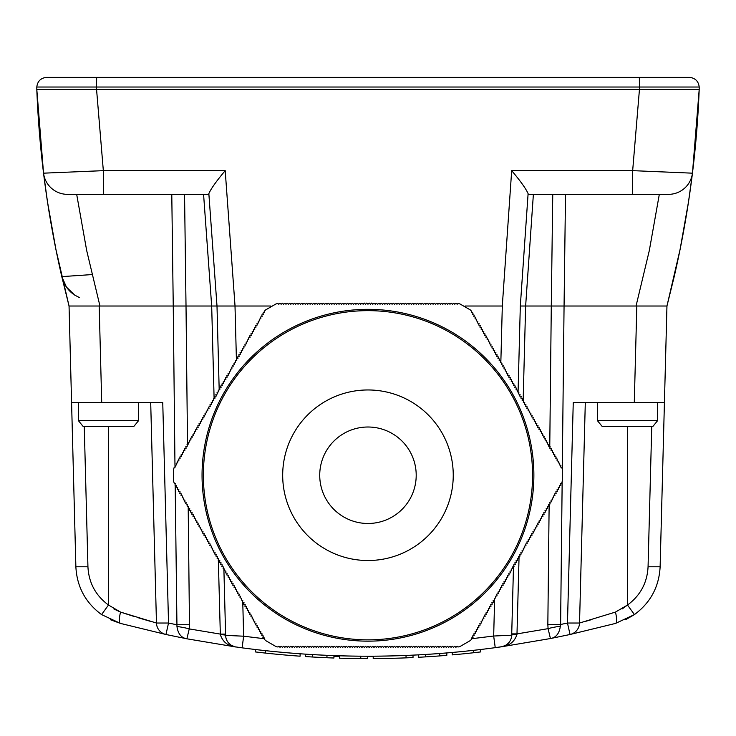 <?xml version="1.0" encoding="UTF-8"?>
<svg xmlns="http://www.w3.org/2000/svg" width="736" height="736" viewBox="0 0 736 736"><rect width="100%" height="100%" fill="white"/><g stroke="black" fill="none" stroke-linecap="round" stroke-linejoin="round"><path stroke-width="1.1" d="M101.715 402.491L71.576 402.491L69.046 306.02L99.185 306.02L101.715 402.491L162.748 402.491L150.696 402.491L156.464 623.024A12.061 12.061 0 0 0 165.959 634.496L120.446 623.41L101.568 614.588C85.477 602.692 76.912 586.758 75.872 566.775C76.912 586.758 85.477 602.692 101.568 614.588L108.486 605.029L120.538 612.085L156.464 623.024A12.061 12.061 0 0 0 165.959 634.496L186.889 638.802C181.295 637.891 177.983 633.788 176.962 626.492L175.186 485.199M565.524 194.35L564.061 306.02L551.292 306.02L666.954 306.02L664.424 402.491L573.252 402.491L585.304 402.491L579.536 623.024L615.462 612.085L627.514 605.029L622.076 609.003M410.21 655.27L410.808 655.242M214.102 398.36L211.683 306.02L217 306.02L173.245 306.02L186.015 306.02L187.514 444.323M219.19 389.933L217 306.02L235.005 306.02L236.394 358.984M500.83 362.719L502.311 306.02L465.06 306.02L502.292 306.02L511.686 170.651C520.637 181.268 526.111 188.94 528.108 193.66L520.315 306.02L525.624 306.02L520.315 306.02L518.07 392.058M270.876 306.02L217 306.02L208.849 193.66C210.827 188.95 216.283 181.277 225.207 170.651L235.032 306.02L270.876 306.02M549.764 446.458L551.292 306.02L525.624 306.02L523.149 400.476M99.185 306.02L173.245 306.02L171.782 194.35M235.023 646.824L242.107 647.836C326.471 659.051 410.844 658.996 495.236 647.662L502.532 646.585L506.285 644.948M235.897 646.99L235.998 647.008A12.061 12.061 0 0 1 225.621 635.38A18.087 1.279 -1.5 0 0 220.34 634.616C222.75 641.967 227.967 646.098 235.998 647.008L186.889 638.802L189.235 628.903A18.087 2.916 7.3 0 0 176.962 626.492M625.517 619.749L634.432 614.588L615.554 623.41L570.041 634.496L550.436 638.544L501.336 646.815C509.358 645.904 514.565 641.774 516.976 634.423A18.087 1.288 1.5 0 0 511.695 635.196A12.061 12.061 0 0 1 501.336 646.815L501.437 646.806M261.768 650.256L265.356 650.652A950.507 950.507 0 0 0 300.095 653.789L290.205 653.025M297.197 653.577L298.209 653.651M266.984 650.836A950.507 950.507 0 0 1 255.456 649.529L256.137 649.612M257.416 649.759L258.354 649.87M258.364 649.87L260.572 650.127M265.356 650.652L255.447 649.529L255.447 651.94L265.346 653.071A950.507 950.507 0 0 0 300.095 656.199L290.205 655.436M367.742 656.218L360.76 656.19A950.507 950.507 0 0 1 339.406 655.785L339.406 658.196A950.507 950.507 0 0 0 360.76 658.6L367.742 658.628L367.742 656.218M480.553 649.529L473.579 650.33A950.507 950.507 0 0 1 452.217 652.473L452.217 654.884A950.507 950.507 0 0 0 473.579 652.749L480.553 651.94L480.553 649.529M425.463 654.479L421.084 654.727M418.48 657.285L418.48 654.874A950.507 950.507 0 0 0 439.714 653.504A950.507 950.507 0 0 0 446.816 652.942L446.816 655.353A950.507 950.507 0 0 1 439.714 655.914A950.507 950.507 0 0 1 418.48 657.285L420.523 657.174M413.016 655.15L406.033 655.454A950.507 950.507 0 0 1 373.207 656.199L373.207 658.61A950.507 950.507 0 0 0 406.033 657.864L413.016 657.561L413.016 655.15M305.615 654.166L312.588 654.598L305.615 654.166L305.615 656.576L312.588 657.009A950.507 950.507 0 0 1 311.402 656.944L311.402 656.944M333.932 658.012L326.959 657.736L326.959 655.325A950.507 950.507 0 0 0 328.127 655.38A950.507 950.507 0 0 0 333.932 655.601L333.932 658.012L333.932 655.601L326.959 655.325A950.507 950.507 0 0 1 312.588 654.598L312.588 657.009A950.507 950.507 0 0 0 326.959 657.736A950.507 950.507 0 0 0 328.127 657.791L328.127 657.791A950.507 950.507 0 0 0 333.436 658.002M471.62 638.738L493.672 636.024L494.61 600.033M494.629 599.398L494.656 598.258M242.76 602.186L243.653 636.198L264.316 638.728M236.394 359.122L236.431 360.594M615.554 623.41A12.061 2.87 -105.1 0 0 615.462 612.085M590.566 619.914L584.927 621.534M113.924 609.003L120.538 612.085A12.061 2.87 105.1 0 0 120.446 623.41L110.483 619.749M151.073 621.534L138.791 617.936M135.139 616.814L121.808 612.508M634.432 614.588C650.523 602.692 659.088 586.758 660.128 566.775C659.088 586.758 650.523 602.692 634.432 614.588L627.514 605.029C640.384 595.507 647.238 582.765 648.066 566.775L651.737 426.549M562.166 481.289L560.611 624.496L567.474 623.024L570.041 634.496A12.061 12.061 0 0 0 579.536 623.024L567.474 623.024L573.252 402.491M162.748 402.491L168.526 623.024L156.464 623.024M188.204 508.042L189.474 624.763A18.087 0.469 -0.6 0 0 176.695 624.763L168.526 623.024L165.959 634.496M664.424 402.491L660.128 566.775L648.066 566.775M547.842 624.496A18.087 0.469 0.6 0 1 560.611 624.496L560.344 626.235C559.323 633.53 556.02 637.634 550.436 638.544L548.081 628.654L547.842 624.496L549.139 504.206M519.073 556.398L516.976 634.423M507.187 644.285L509.128 642.326M513.489 566.72L511.695 635.196L493.672 636.024L495.236 647.662M223.882 568.873L225.621 635.38L243.653 636.198L242.107 647.836M220.34 634.616L218.344 560.326M84.263 426.549L87.934 566.775L75.872 566.775L71.576 402.491M331.89 655.528C388.396 657.644 444.645 654.773 500.646 646.916C444.645 654.773 388.396 657.644 331.89 655.528M560.344 626.235A18.087 2.935 -7.4 0 0 548.081 628.654L517.04 633.889L511.732 633.889M228.188 642.51L231.04 645.132L234.784 646.769M225.584 634.092L220.276 634.092L189.235 628.903L189.474 624.763M265.346 650.652L265.346 653.071A950.507 950.507 0 0 1 256.137 652.022M300.095 653.789L300.095 656.199L300.104 653.789M406.033 655.454L406.033 657.864M439.714 653.504L439.714 655.914M425.583 654.47L425.583 656.88M473.579 650.33L473.579 652.749M333.932 656.512L339.406 656.512M367.742 656.512L373.207 656.512M633.549 426.484L602.195 426.484L597.365 420.578L657.662 420.578L652.841 426.484L633.549 426.613L650.872 426.613M114.512 426.484L83.159 426.484L78.338 420.578L138.635 420.578L133.805 426.484L114.512 426.613L131.836 426.613M367.963 427.009A48.236 48.236 0 0 1 409.74 499.367A48.236 48.236 0 0 1 326.195 499.367A48.236 48.236 0 0 1 367.963 427.009M367.963 389.96A85.284 85.284 0 0 1 441.821 517.886A85.284 85.284 0 0 1 294.115 517.886A85.284 85.284 0 0 1 367.963 389.96M229.531 373.042L228.05 373.437L228.326 375.13L226.844 375.526L227.12 377.218L225.639 377.614L225.915 379.307L224.314 379.914L224.71 381.395L223.1 382.002L223.505 383.484L222.005 383.888A172.196 172.196 0 0 0 221.895 384.063L222.3 385.572L220.699 385.995A172.196 172.196 0 0 0 220.662 386.06L221.085 387.66L219.448 388.102A172.196 172.196 0 0 1 219.448 388.102L219.88 389.749L218.242 390.19A172.196 172.196 0 0 0 218.233 390.2L218.675 391.837L217.083 392.27A172.196 172.196 0 0 0 217.046 392.334L217.47 393.926L215.961 394.33A172.196 172.196 0 0 0 215.869 394.514L216.264 396.014L214.783 396.41L215.059 398.102L213.578 398.498L213.854 400.191L212.373 400.586L212.649 402.279L211.168 402.675L211.444 404.368L209.962 404.763L210.238 406.456L208.628 407.063L209.033 408.544L207.423 409.152L207.828 410.633L206.218 411.24L206.623 412.721L205.013 413.328L205.408 414.81L203.808 415.417L204.203 416.898L202.602 417.505L202.998 418.986L201.397 419.594L201.793 421.084L200.192 421.682L200.588 423.172L198.987 423.77L199.382 425.261L197.782 425.859L198.177 427.349L196.576 427.947L196.972 429.438L195.491 429.833L195.767 431.526L194.286 431.922L194.562 433.614L192.952 434.222L193.356 435.703L191.746 436.31L192.151 437.791L190.661 438.187L190.946 439.88L189.456 440.275L189.732 441.968L188.25 442.364L188.526 444.056L187.045 444.452L187.321 446.145L185.84 446.54L186.116 448.233L184.635 448.629L184.911 450.322L183.43 450.717L183.706 452.41L182.224 452.806L182.5 454.498L181.019 454.894L181.295 456.587L179.814 456.982L180.09 458.675L178.609 459.071L178.885 460.764L177.404 461.159L177.68 462.852L176.189 463.248L176.474 464.94L174.993 465.336L175.26 467.029L174.202 467.314L173.622 469.237L173.622 481.252L174.202 483.175L175.26 483.46L174.993 485.153L176.474 485.548L176.07 487.03L177.68 487.637L177.404 489.33L178.885 489.725L178.489 491.206L180.09 491.814L179.814 493.506L181.295 493.902L181.019 495.595L182.5 495.99L182.224 497.683L183.706 498.079L183.43 499.772L184.911 500.167L184.635 501.86L186.116 502.256L185.72 503.737L187.321 504.344L187.045 506.037L188.526 506.432L188.25 508.125L189.732 508.521L189.456 510.214L190.946 510.609L190.541 512.09L192.151 512.698L191.746 514.179L193.356 514.786L192.952 516.276L194.562 516.874L194.166 518.365L195.767 518.963L195.491 520.656L196.972 521.051L196.576 522.542L198.177 523.149L197.782 524.63L199.382 525.237L198.987 526.718L200.588 527.326L200.192 528.807L201.793 529.414L201.397 530.895L202.998 531.502L202.722 533.186L204.203 533.591L203.927 535.284L205.408 535.679L205.132 537.372L206.623 537.768L206.338 539.46L207.828 539.856L207.423 541.337L209.033 541.944L208.628 543.426L210.238 544.033L209.843 545.514L211.444 546.121L211.168 547.814L212.649 548.21L212.373 549.902L213.854 550.298L213.578 551.991L215.059 552.386L214.783 554.079L216.264 554.475L215.869 555.974A172.196 172.196 0 0 0 215.961 556.158L217.47 556.563L217.046 558.155A172.196 172.196 0 0 0 217.083 558.228L218.675 558.652L218.233 560.298A172.196 172.196 0 0 1 218.233 560.298L219.88 560.74L219.448 562.387L221.085 562.828L220.662 564.429A172.196 172.196 0 0 0 220.699 564.494L222.3 564.917L221.895 566.426A172.196 172.196 0 0 0 222.005 566.61L223.505 567.005L223.1 568.486L224.71 569.094L224.314 570.575L225.915 571.182L225.639 572.875L227.12 573.27L226.844 574.963L228.326 575.359L228.05 577.052L229.531 577.447L229.255 579.14L230.736 579.536L230.46 581.228L231.941 581.624L231.665 583.317L233.146 583.712L232.751 585.203L234.352 585.81L234.076 587.494L235.557 587.898L235.161 589.38L236.762 589.987L236.366 591.468L237.976 592.075L237.572 593.556L239.182 594.164L238.777 595.645L240.387 596.252L239.991 597.733L241.592 598.34L241.316 600.033L242.797 600.429L242.521 602.122L244.002 602.517L243.726 604.21L245.208 604.606L244.932 606.298L246.413 606.694L246.137 608.387L247.618 608.782L247.342 610.475L248.823 610.871L248.547 612.564L250.028 612.959L249.752 614.652L251.234 615.048L250.958 616.74L252.439 617.136L252.163 618.829L253.653 619.224L253.368 620.917L254.858 621.313L254.454 622.794L256.064 623.401L255.668 624.882L257.269 625.49L256.993 627.182L258.474 627.578L258.198 629.271L259.679 629.666L259.403 631.359L260.884 631.755L260.608 633.448L262.09 633.843L261.814 635.536L263.295 635.932L262.899 637.413L264.5 638.02L264.215 639.087L265.595 640.55L276 646.558L277.95 647.018L278.732 646.236L280.057 647.321L281.143 646.236L282.468 647.321L283.553 646.236L284.878 647.321L285.964 646.236L287.288 647.321L288.374 646.236L289.699 647.321L290.784 646.236L292.118 647.321L293.204 646.236L294.529 647.321L295.614 646.236L296.939 647.321L298.025 646.236L299.35 647.321L300.435 646.236L301.76 647.321L302.846 646.236L304.17 647.321L305.256 646.236L306.59 647.321L307.676 646.236L309 647.321L310.086 646.236L311.411 647.321L312.496 646.236L313.821 647.321L314.907 646.236L316.232 647.321L317.317 646.236L318.642 647.321L319.728 646.236L321.052 647.321L322.138 646.236L323.472 647.321L324.558 646.236L325.882 647.321L326.968 646.236L328.293 647.321L329.378 646.236L330.703 647.321L331.789 646.236L333.114 647.321L334.199 646.236L335.524 647.321L336.61 646.236L337.944 647.321L339.029 646.236L340.354 647.321L341.44 646.236L342.764 647.321L343.85 646.236L345.175 647.321L346.26 646.236L347.585 647.321L348.671 646.236L349.996 647.321L351.081 646.236L352.415 647.321L353.492 646.236L354.826 647.321L355.911 646.236L357.236 647.321L358.322 646.236L359.646 647.321L360.732 646.236L361.827 647.33A172.196 172.196 0 0 0 362.038 647.34L363.142 646.236L364.311 647.404A172.196 172.196 0 0 0 364.384 647.404L365.553 646.236L366.758 647.441A172.196 172.196 0 0 1 366.758 647.441L367.963 646.236L369.168 647.441A172.196 172.196 0 0 0 369.178 647.441L370.383 646.236L371.551 647.404A172.196 172.196 0 0 0 371.625 647.404L372.793 646.236L373.897 647.34A172.196 172.196 0 0 0 374.109 647.33L375.204 646.236L376.289 647.321L377.614 646.236L378.7 647.321L380.024 646.236L381.11 647.321L382.435 646.236L383.52 647.321L384.854 646.236L385.931 647.321L387.265 646.236L388.35 647.321L389.675 646.236L390.761 647.321L392.086 646.236L393.171 647.321L394.496 646.236L395.582 647.321L396.906 646.236L397.992 647.321L399.317 646.236L400.402 647.321L401.736 646.236L402.822 647.321L404.147 646.236L405.232 647.321L406.557 646.236L407.643 647.321L408.968 646.236L410.053 647.321L411.378 646.236L412.464 647.321L413.788 646.236L414.874 647.321L416.208 646.236L417.294 647.321L418.618 646.236L419.704 647.321L421.029 646.236L422.114 647.321L423.439 646.236L424.525 647.321L425.85 646.236L426.935 647.321L428.26 646.236L429.346 647.321L430.67 646.236L431.756 647.321L433.09 646.236L434.176 647.321L435.5 646.236L436.586 647.321L437.911 646.236L438.996 647.321L440.321 646.236L441.407 647.321L442.732 646.236L443.817 647.321L445.142 646.236L446.228 647.321L447.562 646.236L448.647 647.321L449.972 646.236L451.058 647.321L452.382 646.236L453.468 647.321L454.793 646.236L455.878 647.321L457.203 646.236L457.985 647.018L459.936 646.558L470.341 640.55L471.721 639.087L471.436 638.02L473.036 637.413L472.641 635.932L474.122 635.536L473.846 633.843L475.447 633.236L475.051 631.755L476.532 631.359L476.256 629.666L477.857 629.059L477.462 627.578L478.943 627.182L478.667 625.49L480.148 625.094L479.872 623.401L481.353 623.006L481.077 621.313L482.678 620.706L482.282 619.224L483.892 618.617L483.488 617.136L485.098 616.529L484.693 615.048L486.183 614.652L485.907 612.959L487.388 612.564L487.112 610.871L488.594 610.475L488.318 608.782L489.799 608.387L489.523 606.694L491.004 606.298L490.728 604.606L492.209 604.21L491.933 602.517L493.414 602.122L493.138 600.429L494.62 600.033L494.344 598.34L495.825 597.945L495.549 596.252L497.03 595.856L496.754 594.164L498.355 593.556L497.959 592.075L499.569 591.468L499.164 589.987L500.774 589.38L500.37 587.898L501.86 587.494L501.584 585.81L503.185 585.203L502.789 583.712L504.27 583.317L503.994 581.624L505.476 581.228L505.2 579.536L506.681 579.14L506.405 577.447L507.886 577.052L507.61 575.359L509.091 574.963L508.815 573.27L510.296 572.875L510.02 571.182L511.502 570.786L511.226 569.094L512.826 568.486L512.431 567.005L513.93 566.61A172.196 172.196 0 0 0 514.041 566.426L513.636 564.917L515.237 564.494A172.196 172.196 0 0 0 515.274 564.429L514.841 562.828L516.488 562.387L516.046 560.74L517.693 560.298L517.261 558.652L518.852 558.228A172.196 172.196 0 0 0 518.889 558.155L518.466 556.563L519.975 556.158A172.196 172.196 0 0 0 520.067 555.974L519.671 554.475L521.152 554.079L520.876 552.386L522.358 551.991L522.082 550.298L523.563 549.902L523.287 548.21L524.768 547.814L524.492 546.121L525.973 545.726L525.697 544.033L527.178 543.637L526.902 541.944L528.384 541.549L528.108 539.856L529.718 539.249L529.313 537.768L530.923 537.16L530.518 535.679L532.008 535.284L531.723 533.591L533.333 532.984L532.938 531.502L534.538 530.895L534.143 529.414L535.744 528.807L535.348 527.326L536.949 526.718L536.553 525.237L538.154 524.63L537.758 523.149L539.359 522.542L538.964 521.051L540.564 520.453L540.169 518.963L541.77 518.365L541.374 516.874L542.975 516.276L542.579 514.786L544.06 514.39L543.784 512.698L545.394 512.09L544.99 510.609L546.6 510.002L546.195 508.521L547.685 508.125L547.409 506.432L548.89 506.037L548.614 504.344L550.096 503.948L549.82 502.256L551.301 501.86L551.025 500.167L552.506 499.772L552.23 498.079L553.711 497.683L553.435 495.99L554.916 495.595L554.64 493.902L556.122 493.506L555.846 491.814L557.327 491.418L557.051 489.725L558.532 489.33L558.256 487.637L559.737 487.241L559.461 485.548L560.942 485.153L560.666 483.46L561.734 483.175L562.313 481.252L562.313 469.237L561.734 467.314L560.666 467.029L560.942 465.336L559.461 464.94L559.737 463.248L558.256 462.852L558.652 461.371L557.051 460.764L557.327 459.071L555.846 458.675L556.122 456.982L554.64 456.587L554.916 454.894L553.435 454.498L553.711 452.806L552.23 452.41L552.506 450.717L551.025 450.322L551.301 448.629L549.82 448.233L550.096 446.54L548.614 446.145L548.89 444.452L547.409 444.056L547.685 442.364L546.195 441.968L546.6 440.487L544.99 439.88L545.394 438.398L543.784 437.791L544.18 436.31L542.579 435.703L542.855 434.01L541.374 433.614L541.65 431.922L540.169 431.526L540.445 429.833L538.964 429.438L539.24 427.745L537.758 427.349L538.034 425.656L536.553 425.261L536.829 423.568L535.348 423.172L535.624 421.48L534.143 421.084L534.538 419.594L532.938 418.986L533.214 417.303L531.723 416.898L532.128 415.417L530.518 414.81L530.923 413.328L529.313 412.721L529.718 411.24L528.108 410.633L528.503 409.152L526.902 408.544L527.178 406.852L525.697 406.456L525.973 404.763L524.492 404.368L524.768 402.675L523.287 402.279L523.563 400.586L522.082 400.191L522.358 398.498L520.876 398.102L521.152 396.41L519.671 396.014L520.067 394.514A172.196 172.196 0 0 0 519.975 394.33L518.466 393.926L518.889 392.334A172.196 172.196 0 0 0 518.852 392.27L517.261 391.837L517.693 390.2A172.196 172.196 0 0 0 517.693 390.19L516.046 389.749L516.488 388.111A172.196 172.196 0 0 1 516.488 388.111L514.841 387.66L515.274 386.06A172.196 172.196 0 0 0 515.237 385.995L513.636 385.572L514.041 384.063A172.196 172.196 0 0 0 513.93 383.888L512.431 383.484L512.707 381.791L511.226 381.395L511.502 379.702L510.02 379.307L510.296 377.614L508.815 377.218L509.091 375.526L507.61 375.13L507.886 373.437L506.405 373.042L506.681 371.349L505.2 370.953L505.476 369.26L503.994 368.865L504.27 367.172L502.789 366.776L503.185 365.286L501.584 364.688L501.98 363.198L500.37 362.6L500.774 361.109L499.164 360.511L499.569 359.021L497.959 358.414L498.355 356.932L496.754 356.325L497.15 354.844L495.549 354.237L495.944 352.756L494.344 352.148L494.739 350.667L493.138 350.06L493.534 348.579L491.933 347.972L492.209 346.279L490.728 345.883L491.004 344.19L489.523 343.795L489.799 342.102L488.318 341.706L488.594 340.014L487.112 339.618L487.508 338.137L485.907 337.53L486.303 336.048L484.693 335.441L485.098 333.96L483.488 333.353L483.892 331.872L482.282 331.264L482.678 329.783L481.077 329.176L481.473 327.695L479.872 327.088L480.268 325.606L478.667 324.999L479.062 323.518L477.462 322.911L477.857 321.43L476.256 320.822L476.652 319.341L475.051 318.734L475.447 317.253L473.846 316.646L474.242 315.164L472.641 314.557L473.036 313.076L471.436 312.469L471.721 311.402L470.341 309.939L459.936 303.931L457.985 303.471L457.203 304.253L455.878 303.168L454.793 304.253L453.707 303.168L452.382 304.253L451.297 303.168L449.972 304.253L448.886 303.168L447.562 304.253L446.476 303.168L445.142 304.253L444.056 303.168L442.732 304.253L441.646 303.168L440.321 304.253L439.236 303.168L437.911 304.253L436.825 303.168L435.5 304.253L434.415 303.168L433.09 304.253L432.004 303.168L430.67 304.253L429.594 303.168L428.26 304.253L427.174 303.168L425.85 304.253L424.764 303.168L423.439 304.253L422.354 303.168L421.029 304.253L419.943 303.168L418.618 304.253L417.533 303.168L416.208 304.253L415.122 303.168L413.788 304.253L412.703 303.168L411.378 304.253L410.292 303.168L408.968 304.253L407.882 303.168L406.557 304.253L405.472 303.168L404.147 304.253L403.061 303.168L401.736 304.253L400.651 303.168L399.317 304.253L398.231 303.168L396.906 304.253L395.821 303.168L394.496 304.253L393.41 303.168L392.086 304.253L391 303.168L389.675 304.253L388.59 303.168L387.265 304.253L386.179 303.168L384.854 304.253L383.769 303.168L382.435 304.253L381.349 303.168L380.024 304.253L378.939 303.168L377.614 304.253L376.289 303.168L375.204 304.253L374.109 303.158A172.196 172.196 0 0 0 373.897 303.149L372.793 304.253L371.625 303.085A172.196 172.196 0 0 0 371.551 303.085L370.383 304.253L369.178 303.048A172.196 172.196 0 0 0 369.168 303.048L367.963 304.253L366.767 303.048A172.196 172.196 0 0 1 366.767 303.048L365.553 304.253L364.384 303.085A172.196 172.196 0 0 0 364.311 303.085L363.142 304.253L362.038 303.149A172.196 172.196 0 0 0 361.827 303.158L360.732 304.253L359.646 303.168L358.322 304.253L357.236 303.168L355.911 304.253L354.826 303.168L353.492 304.253L352.415 303.168L351.081 304.253L349.996 303.168L348.671 304.253L347.585 303.168L346.26 304.253L345.175 303.168L343.85 304.253L342.764 303.168L341.44 304.253L340.354 303.168L339.029 304.253L337.944 303.168L336.61 304.253L335.524 303.168L334.199 304.253L333.114 303.168L331.789 304.253L330.703 303.168L329.378 304.253L328.293 303.168L326.968 304.253L325.882 303.168L324.558 304.253L323.472 303.168L322.138 304.253L321.052 303.168L319.728 304.253L318.642 303.168L317.317 304.253L316.232 303.168L314.907 304.253L313.821 303.168L312.496 304.253L311.411 303.168L310.086 304.253L309 303.168L307.676 304.253L306.59 303.168L305.256 304.253L304.17 303.168L302.846 304.253L301.76 303.168L300.435 304.253L299.35 303.168L298.025 304.253L296.939 303.168L295.614 304.253L294.529 303.168L293.204 304.253L292.118 303.168L290.784 304.253L289.699 303.168L288.374 304.253L287.288 303.168L285.964 304.253L284.878 303.168L283.553 304.253L282.468 303.168L281.143 304.253L280.057 303.168L278.732 304.253L277.95 303.471L276 303.931L265.595 309.939L264.215 311.402L264.5 312.469L262.899 313.076L263.295 314.557L261.814 314.953L262.09 316.646L260.608 317.041L260.884 318.734L259.403 319.13L259.679 320.822L258.198 321.218L258.474 322.911L256.993 323.306L257.269 324.999L255.668 325.606L256.064 327.088L254.454 327.695L254.858 329.176L253.368 329.572L253.653 331.264L252.163 331.66L252.439 333.353L250.958 333.748L251.234 335.441L249.752 335.837L250.028 337.53L248.547 337.925L248.823 339.618L247.342 340.014L247.618 341.706L246.137 342.102L246.413 343.795L244.932 344.19L245.208 345.883L243.726 346.279L244.002 347.972L242.521 348.376L242.797 350.06L241.196 350.667L241.592 352.148L239.991 352.756L240.387 354.237L238.777 354.844L239.182 356.325L237.572 356.932L237.976 358.414L236.366 359.021L236.762 360.511L235.281 360.907L235.557 362.6L233.956 363.198L234.352 364.688L232.751 365.286L233.146 366.776L231.665 367.172L231.941 368.865L230.46 369.26L230.736 370.953L229.255 371.349L229.531 373.042M367.963 309.332A165.913 165.913 0 0 0 224.278 558.201A165.913 165.913 0 0 0 511.649 558.201A165.913 165.913 0 0 0 367.963 309.332M666.954 306.02L674.204 276.626C688.418 215.013 696.753 152.619 699.2 89.433L692.456 173.172L688.5 201.912L680.073 249.513L666.954 306.02L636.042 306.02L649.318 250.525L659.318 194.35L615.213 194.35M562.295 469.237L564.061 306.02L636.042 306.02M552.754 194.35L551.292 306.02L525.633 306.02L533.379 194.35M203.578 194.35L211.674 306.02L186.015 306.02L184.552 194.35M92.018 274.574L61.796 276.626L69.046 306.02L173.245 306.02L174.966 465.382M69.046 306.02L55.927 249.513L47.5 201.912L43.544 173.172L36.8 89.433C39.247 152.619 47.582 215.013 61.796 276.626A30.148 30.148 0 0 0 73.076 293.958M79.543 297.657L74.658 295.072L66.452 287.104L61.796 276.626M511.686 170.651L632.666 170.651L632.454 194.35L528.062 194.35M208.904 194.35L103.546 194.35L103.334 170.651L225.207 170.651M96.646 77.372L96.563 87.023L36.8 87.023C37.49 81.282 40.71 78.062 46.451 77.372L639.354 77.372L639.446 89.433L699.2 89.433L699.2 87.023L96.563 87.023L96.563 89.433L639.446 89.433L632.666 170.651L692.456 173.172A24.122 24.122 0 0 1 668.518 194.35L632.454 194.35M46.451 77.372C40.71 78.062 37.49 81.282 36.8 87.023L36.8 89.433L96.563 89.433L103.334 170.651L43.544 173.172A24.122 24.122 0 0 0 67.482 194.35A24.122 24.122 0 0 1 43.544 173.172M103.546 194.35L67.482 194.35M94.254 194.35L76.682 194.35L86.682 250.525L99.958 306.02M81.595 77.372L94.254 77.372M641.746 77.372L654.405 77.372M539.847 77.372L395.131 77.372M340.869 77.372L196.153 77.372M639.354 77.372L689.549 77.372C695.29 78.062 698.51 81.282 699.2 87.023C698.51 81.282 695.29 78.062 689.549 77.372M570.041 634.496A12.061 12.061 0 0 0 579.536 623.024M87.934 566.775C88.762 582.765 95.616 595.507 108.486 605.029L108.486 426.484M627.514 605.029L627.514 426.484M634.285 402.491L636.815 306.02M218.334 559.93L218.298 558.55M188.186 506.34L188.204 507.656M174.993 467.102L174.975 465.952M360.76 656.19L360.76 658.6M367.963 310.647A164.597 164.597 0 0 1 510.517 557.548A164.597 164.597 0 0 1 225.418 557.548A164.597 164.597 0 0 1 367.963 310.647M692.456 173.172A24.122 24.122 0 0 1 668.518 194.35M657.662 420.578L657.662 402.491M597.365 420.578L597.365 402.491M138.635 420.578L138.635 402.491M78.338 420.578L78.338 402.491"/></g></svg>
